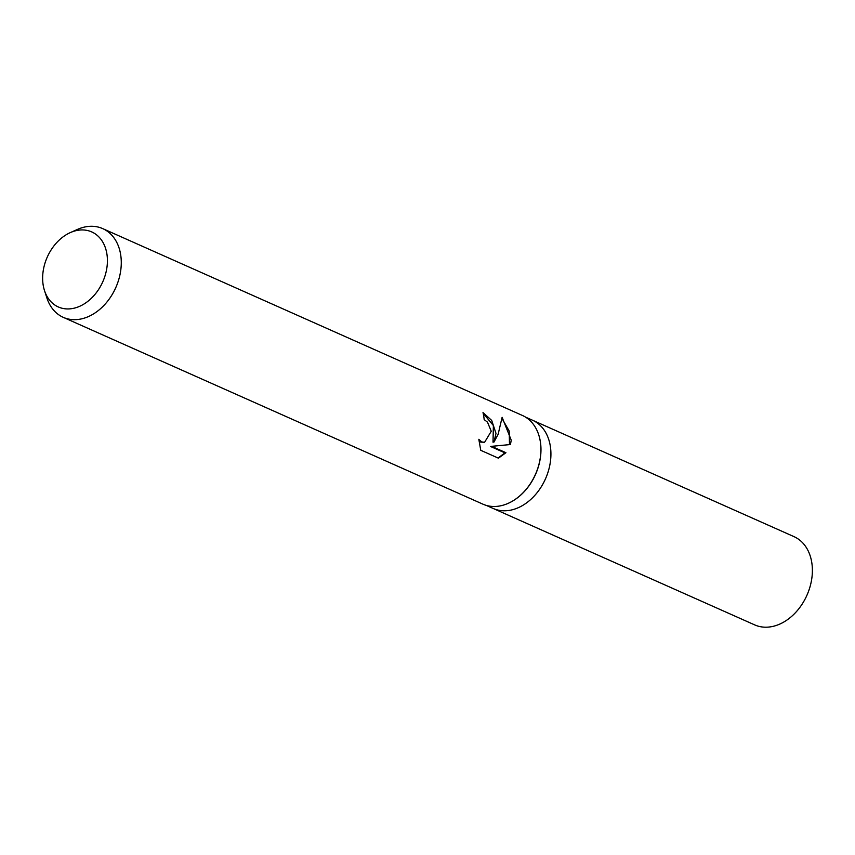 <?xml version="1.0" encoding="UTF-8"?>
<svg xmlns="http://www.w3.org/2000/svg" width="855" height="855" viewBox="0 0 855 855"><rect width="100%" height="100%" fill="white"/><g stroke="black" fill="none" stroke-linecap="round" stroke-linejoin="round"><path stroke-width="1.28" d="M538.736 434.906A48.308 35.728 114 0 1 538.778 435.024A48.308 35.728 114 0 1 540.841 453.471A48.308 35.728 114 0 1 508.404 503.242A48.308 35.728 114 0 1 508.298 503.296M550.791 457.895A48.308 35.728 114 0 0 532.483 420.211A48.308 35.728 114 0 1 550.791 457.895A48.308 35.728 114 0 1 493.185 508.469L486.249 505.391M70.334 232.592L77.431 229.429A48.553 35.91 114 0 1 102.739 228.627L522.373 415.445A48.553 35.91 114 0 1 538.703 434.778A48.553 35.91 114 0 1 540.777 453.321A48.553 35.91 114 0 1 508.18 503.349A48.553 35.91 114 0 1 482.883 504.151L63.238 317.333A48.553 35.91 114 0 1 46.907 297.989L44.503 290.593A41.072 30.385 114 0 1 42.75 274.915A41.072 30.385 114 0 1 70.334 232.592A41.072 30.385 114 0 1 107.303 263.949A41.072 30.385 114 0 1 79.184 306.518A41.072 30.385 114 0 1 44.503 290.593M502.12 417.326L511.237 440.165L510.435 444.536L491.614 446.331L505.936 452.712L498.422 458.173L480.756 450.318L478.832 439.299L481.675 441.939L484.593 442.291L491.251 431.273L487.5 422.178L484.165 419.591A48.553 35.91 -66 0 0 483 412.591L491.689 420.404L495.996 433.389L493.987 442.035L498.123 434.329L502.12 417.315M102.739 228.627A48.553 35.91 114 0 1 121.143 266.493A48.553 35.91 114 0 1 63.238 317.333M483.193 413.36L493.367 425.512L493.014 442.195L493.987 442.035M484.593 442.291L480.67 442.11L478.96 440.902M498.08 458.024L504.931 452.872L490.62 446.502L491.614 446.331M509.495 444.621L509.206 431.07L502.12 418.694M504.931 452.872L505.936 452.712M532.751 420.329L793.932 536.609A48.308 35.728 114 0 1 812.25 574.293A48.308 35.728 114 0 1 754.644 624.877L493.453 508.586M532.483 420.211L525.547 417.122"/></g></svg>
